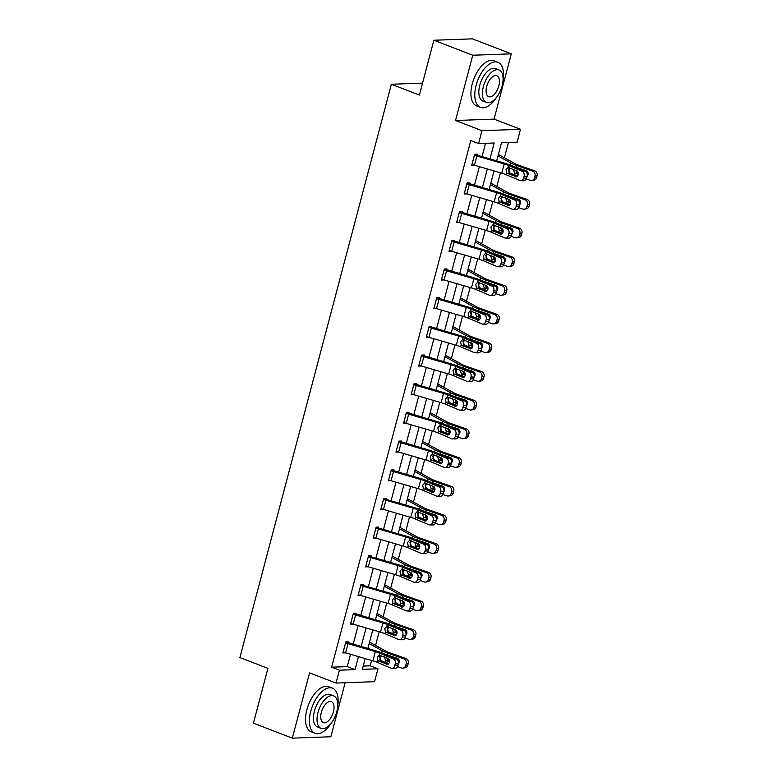 <?xml version="1.0" encoding="UTF-8"?>
<svg xmlns="http://www.w3.org/2000/svg" width="777" height="777" viewBox="0 0 777 777"><rect width="100%" height="100%" fill="white"/><g stroke="black" fill="none" stroke-linecap="round" stroke-linejoin="round"><path stroke-width="1.17" d="M363.218 666.054L370.182 665.802L377.962 668.793L374.563 681.672L336.023 683.061L339.423 670.192L355.05 669.628L358.488 656.614M422.533 83.12L391.375 84.256L239.899 657.585L267.91 668.366L253.428 723.164L292.327 738.15L330.866 736.751L345.134 682.73M391.375 84.256L419.386 95.037L433.867 40.249L472.397 38.85L511.295 53.836L472.766 55.225L455.516 120.503L481.963 130.691L520.503 129.303L517.103 142.172L501.476 142.735L496.688 160.868M455.516 120.503L494.055 119.114L511.295 53.836M494.055 119.114L520.503 129.303M370.182 665.802L371.6 660.44M375.563 645.425L379.176 631.75M383.139 616.744L386.752 603.069M390.724 588.053L394.337 574.388M398.3 559.372L401.913 545.697M405.876 530.691L409.489 517.016M413.461 502L417.074 488.325M421.037 473.319L424.65 459.644M428.613 444.629L432.226 430.963M436.198 415.948L439.811 402.272M443.774 387.267L447.387 373.591M451.35 358.576L454.963 344.901M458.935 329.895L462.548 316.22M466.511 301.204L470.124 287.539M474.087 272.523L477.7 258.848M481.672 243.842L485.285 230.167M489.248 215.151L492.861 201.476M496.824 186.47L500.437 172.795M504.409 157.78L508.449 142.482M433.867 40.249L472.766 55.225M489.986 158.916L494.191 142.997L478.564 143.57L470.784 140.569L331.643 667.19L347.27 666.627L350.524 654.292M353.185 644.24L358.11 625.611M360.761 615.549L365.685 596.921M368.347 586.868L373.261 568.24M375.922 558.177L380.847 539.549M383.498 529.496L388.422 510.868M391.084 500.815L395.998 482.187M398.659 472.125L403.584 453.496M406.235 443.444L411.159 424.815M413.82 414.753L418.735 396.124M421.396 386.072L426.32 367.443M428.972 357.391L433.896 338.762M436.557 328.7L441.472 310.072M444.133 300.019L449.057 281.391M451.709 271.328L456.633 252.7M459.294 242.647L464.209 224.019M466.87 213.966L471.794 195.338M474.446 185.276L479.37 166.647M482.022 156.595L485.538 143.318M474.407 155.186L474.436 155.206A6.77 1.233 14.8 0 0 476.855 156.012L504.195 163.986A9.674 1.768 -165.2 0 1 508.585 165.52L522.231 171.309L525.301 171.406L511.664 165.618A14.51 2.652 -165.2 0 0 505.06 163.316L477.729 155.342L477.039 155.109L477.253 154.176L474.65 154.273L471.726 165.307L474.339 165.18M469.425 183.78L469.667 182.857L467.064 182.954L464.151 193.988L466.763 193.861M461.849 212.461L462.092 211.548L459.489 211.635L456.575 222.669L459.188 222.552M454.273 241.152L454.516 240.229L451.913 240.326L448.989 251.359L451.602 251.233M446.688 269.833L446.93 268.92L444.327 269.007L441.414 280.041L444.026 279.924M439.112 298.523L439.355 297.601L436.752 297.698L433.838 308.731L436.091 308.498M431.536 327.204L431.779 326.282L429.176 326.379L426.252 337.412L428.865 337.286M423.951 355.885L424.193 354.972L421.59 355.06L418.677 366.093L421.289 365.977M416.375 384.576L416.618 383.653L414.015 383.751L411.101 394.784L413.354 394.551M408.799 413.257L409.042 412.344L406.439 412.432L403.525 423.465L405.769 423.242M401.214 441.948L401.456 441.025L398.854 441.122L395.94 452.156L398.552 452.029M391.035 470.726L391.064 470.736A6.77 1.233 14.8 0 0 393.492 471.552L420.823 479.526A9.674 1.768 -165.2 0 1 425.223 481.06L438.859 486.839L441.928 486.936L428.292 481.148A14.51 2.652 -165.2 0 0 421.697 478.846L394.366 470.872L393.667 470.639L393.881 469.706L391.278 469.803L388.364 480.837L390.617 480.604M383.459 499.407L383.488 499.417A6.77 1.233 14.8 0 0 385.916 500.233L413.247 508.207A9.674 1.768 -165.2 0 1 417.637 509.741L431.284 515.53L434.353 515.617L420.716 509.838A14.51 2.652 -165.2 0 0 414.112 507.536L386.781 499.562L386.091 499.329L386.305 498.397L383.702 498.484L380.788 509.518L383.032 509.294M375.874 528.098L375.913 528.107A6.77 1.233 14.8 0 0 378.331 528.914L405.662 536.888A9.674 1.768 -165.2 0 1 410.062 538.422L423.698 544.211L426.777 544.308L413.131 538.519A14.51 2.652 -165.2 0 0 406.536 536.217L379.205 528.243L378.516 528.01L378.72 527.078L376.117 527.175L373.203 538.208L375.815 538.082M368.298 556.779L368.327 556.788A6.77 1.233 14.8 0 0 370.755 557.604L398.086 565.578A9.674 1.768 -165.2 0 1 402.486 567.113L416.122 572.892L419.192 572.989L405.555 567.21A14.51 2.652 -165.2 0 0 398.96 564.898L371.629 556.924L370.93 556.691L371.144 555.769L368.541 555.856L365.627 566.889L368.24 566.773M360.722 585.46L360.751 585.479A6.77 1.233 14.8 0 0 363.18 586.285L390.51 594.259A9.674 1.768 -165.2 0 1 394.91 595.794L408.547 601.583L411.616 601.68L397.979 595.891A14.51 2.652 -165.2 0 0 391.375 593.589L364.044 585.615L363.354 585.382L363.568 584.45L360.965 584.547L358.051 595.58L360.305 595.347M355.74 614.053L355.983 613.131L353.38 613.228L350.466 624.261L353.079 624.135M348.164 642.734L348.407 641.821L345.804 641.919L342.89 652.942L345.503 652.826M336.023 683.061L309.576 672.872L292.327 738.15M331.643 667.19L339.423 670.192M478.564 143.57L481.963 130.691M365.19 658.566L362.335 669.366L377.962 668.793M494.036 170.93L489.112 189.559M486.451 199.611L481.526 218.24M478.875 228.292L473.951 246.921M471.299 256.983L466.375 275.612M463.714 285.664L458.789 304.293M456.138 314.355L451.214 332.983M448.562 343.036L443.638 361.664M440.977 371.717L436.062 390.345M433.401 400.408L428.477 419.036M425.825 429.089L420.901 447.717M418.24 457.779L413.325 476.408M410.664 486.46L405.74 505.089M403.088 515.141L398.164 533.77M395.503 543.832L390.588 562.461M387.927 572.513L383.003 591.142M380.351 601.204L375.427 619.832M372.766 629.885L367.851 648.513M361.14 646.561L366.064 627.933M368.725 617.87L373.64 599.242M376.301 589.189L381.225 570.561M383.877 560.499L388.801 541.87M391.462 531.818L396.377 513.189M399.038 503.137L403.962 484.508M406.614 474.446L411.538 455.817M414.199 445.765L419.114 427.136M421.775 417.074L426.699 398.446M429.351 388.393L434.275 369.765M436.936 359.712L441.851 341.084M444.512 331.021L449.436 312.393M452.088 302.34L457.012 283.712M459.673 273.65L464.588 255.021M467.249 244.969L472.173 226.34M474.825 216.288L479.749 197.659M482.41 187.597L487.325 168.968M347.27 666.627L355.05 669.628M477.039 155.109L474.844 154.264M471.969 164.384L472.008 164.394A6.77 1.233 14.8 0 0 474.426 165.21L501.757 173.184A9.674 1.768 -165.2 0 1 506.157 174.718L519.803 180.497A3.866 2.991 -88.2 0 0 520.648 180.691A3.866 2.991 -88.2 0 0 523.601 178.02L524.087 176.185A3.866 2.991 -88.2 0 0 522.231 171.309M509.547 167.774L508.469 169.425L510.091 173.339L507.643 173.504L516.52 176.729M523.601 178.02L526.67 178.118L527.156 176.282L524.087 176.185M526.67 178.118A3.866 2.991 91.8 0 1 523.727 180.788L520.648 180.691M517.191 176.35L510.091 173.339M525.301 171.406A3.866 2.991 91.8 0 1 527.156 176.282M507.643 173.504L506.682 172.737L506.05 169.6L508.061 167.502L516.705 170.804A3.098 2.389 91.8 0 1 518.191 174.708A3.098 2.389 91.8 0 1 515.831 176.845A3.098 2.389 91.8 0 1 515.151 176.69M508.585 165.52L508.061 167.502L509.197 167.628M509.139 172.601A14.51 2.652 14.8 0 0 514.044 174.64L517.618 175.893M526.35 178.972L530.196 180.332A3.866 3.477 -97.6 0 0 534.518 177.836L536.616 177.554A3.866 3.477 82.4 0 1 533.78 180.206L531.682 180.487M497.999 155.905L510.994 163.102A14.51 2.652 14.8 0 0 516.472 165.443L532.633 171.134L534.722 170.853A3.866 3.477 82.4 0 1 537.101 175.709L536.616 177.554M498.358 154.545A6.77 1.233 -165.2 0 1 499.708 155.186L514.918 163.597A9.674 1.768 14.8 0 0 518.57 165.161L534.722 170.853M518.269 174.32L514.491 172.931L513.17 169.26M515.646 167.123L526.165 170.668A3.098 2.787 82.4 0 1 527.224 176M537.101 175.709L535.003 175.99L534.518 177.836M535.003 175.99A3.866 3.477 -97.6 0 0 532.633 171.134M515.85 170.445L516.656 172.377L518.298 173.31M503.04 80.4A24.184 12.257 111.1 0 0 497.863 62.267A24.184 12.257 111.1 0 0 476.146 85.305A24.184 12.257 111.1 0 0 480.477 107.391A24.184 12.257 111.1 0 0 496.484 97.426M497.863 62.267L493.968 60.771A24.184 12.257 111.1 0 0 472.261 83.799A24.184 12.257 111.1 0 0 476.583 105.895L480.477 107.391M486.489 102.457L482.905 101.078A17.405 8.829 -68.9 0 1 479.797 85.169A17.405 8.829 -68.9 0 1 495.425 68.58L499.009 69.959A17.405 8.829 111.1 0 0 483.372 86.548A17.405 8.829 111.1 0 0 486.489 102.457A17.405 8.829 111.1 0 0 502.117 85.868A17.405 8.829 111.1 0 0 499.009 69.959M486.703 86.432A11.218 5.692 111.1 0 0 488.714 96.678A11.218 5.692 111.1 0 0 498.785 85.994A11.218 5.692 111.1 0 0 496.775 75.738A11.218 5.692 111.1 0 0 486.703 86.432M337.665 706.312A24.184 12.257 111.1 0 0 332.488 688.189A24.184 12.257 111.1 0 0 310.771 711.217A24.184 12.257 111.1 0 0 315.103 733.313A24.184 12.257 111.1 0 0 331.109 723.348M332.488 688.189L328.593 686.683A24.184 12.257 111.1 0 0 306.886 709.722A24.184 12.257 111.1 0 0 311.208 731.817L315.103 733.313M321.115 728.37L317.531 727A17.405 8.829 -68.9 0 1 314.423 711.091A17.405 8.829 -68.9 0 1 330.05 694.502L333.634 695.881A17.405 8.829 111.1 0 0 317.997 712.47A17.405 8.829 111.1 0 0 321.115 728.37A17.405 8.829 111.1 0 0 336.742 711.79A17.405 8.829 111.1 0 0 333.634 695.881M321.328 712.344A11.218 5.692 111.1 0 0 323.339 722.6A11.218 5.692 111.1 0 0 333.411 711.907A11.218 5.692 111.1 0 0 331.4 701.66A11.218 5.692 111.1 0 0 321.328 712.344M466.822 183.877L466.851 183.887A6.77 1.233 14.8 0 0 469.279 184.703L496.61 192.677A9.674 1.768 -165.2 0 1 501.01 194.211L514.646 199.99L517.725 200.087A3.866 2.991 91.8 0 1 519.57 204.963L516.501 204.866A3.866 2.991 -88.2 0 0 514.646 199.99M467.268 182.945L497.484 191.997A14.51 2.652 -165.2 0 1 504.079 194.299L517.725 200.087M466.851 183.887L464.423 193.084A6.77 1.233 14.8 0 0 466.851 193.891L494.182 201.865A9.674 1.768 -165.2 0 1 498.581 203.399L512.218 209.188A3.866 2.991 -88.2 0 0 513.073 209.372A3.866 2.991 -88.2 0 0 516.015 206.711L516.501 204.866M501.971 196.455L500.883 198.116L502.515 202.02L500.067 202.195L508.945 205.419M516.015 206.711L519.085 206.799L519.57 204.963M519.085 206.799A3.866 2.991 91.8 0 1 516.142 209.469L513.073 209.372M509.615 205.031L502.515 202.02M500.067 202.195L499.106 201.418L498.475 198.281L500.485 196.192L509.129 199.495A3.098 2.389 91.8 0 1 510.606 203.389A3.098 2.389 91.8 0 1 508.255 205.526A3.098 2.389 91.8 0 1 507.566 205.371M501.01 194.211L500.485 196.192L501.621 196.309M456.818 221.756L459.275 212.568A6.77 1.233 14.8 0 0 461.703 213.384L489.034 221.358A9.674 1.768 -165.2 0 1 493.434 222.892L507.07 228.681L510.139 228.768A3.866 2.991 91.8 0 1 511.994 233.644L508.925 233.556A3.866 2.991 -88.2 0 0 507.07 228.681M459.683 211.635L489.908 220.687A14.51 2.652 -165.2 0 1 496.503 222.989L510.139 228.768M456.847 221.766A6.77 1.233 14.8 0 0 459.275 222.581L486.606 230.555A9.674 1.768 -165.2 0 1 491.006 232.09L504.642 237.869A3.866 2.991 -88.2 0 0 505.497 238.063A3.866 2.991 -88.2 0 0 508.44 235.392L508.925 233.556M494.386 225.136L493.308 226.797L494.939 230.711L492.492 230.876L501.359 234.1M508.44 235.392L511.509 235.489L511.994 233.644M511.509 235.489A3.866 2.991 91.8 0 1 508.566 238.15L505.497 238.063M502.029 233.712L494.939 230.711M492.492 230.876L491.52 230.109L490.899 226.962L492.909 224.874L501.544 228.176A3.098 2.389 91.8 0 1 503.03 232.08A3.098 2.389 91.8 0 1 500.67 234.207A3.098 2.389 91.8 0 1 499.99 234.062M493.434 222.892L492.909 224.874L494.046 224.99M501.563 201.282A14.51 2.652 14.8 0 0 506.458 203.321L510.042 204.584M518.764 207.663L522.62 209.013A3.866 3.477 -97.6 0 0 526.942 206.517L529.04 206.235A3.866 3.477 82.4 0 1 526.204 208.887L524.106 209.168M490.423 184.596L503.418 191.783A14.51 2.652 14.8 0 0 508.886 194.124L525.048 199.825L527.146 199.543A3.866 3.477 82.4 0 1 529.525 204.4L529.04 206.235M490.782 183.236A6.77 1.233 -165.2 0 1 492.132 183.867L507.342 192.288A9.674 1.768 14.8 0 0 510.984 193.842L527.146 199.543M510.693 203.001L506.915 201.612L505.594 197.941M508.061 195.814L518.589 199.349A3.098 2.787 82.4 0 1 519.638 204.681M529.525 204.4L527.428 204.681L526.942 206.517M527.428 204.681A3.866 3.477 -97.6 0 0 525.048 199.825M508.265 199.126L509.081 201.058L510.722 201.991M493.987 229.963A14.51 2.652 14.8 0 0 498.883 232.002L502.457 233.265M511.188 236.344L515.044 237.704A3.866 3.477 -97.6 0 0 519.366 235.208L521.454 234.926A3.866 3.477 82.4 0 1 518.628 237.577L516.53 237.859M482.838 213.277L495.843 220.464A14.51 2.652 14.8 0 0 501.311 222.814L517.472 228.506L519.57 228.224A3.866 3.477 82.4 0 1 521.94 233.081L521.454 234.926M483.197 211.917A6.77 1.233 -165.2 0 1 484.547 212.558L499.757 220.969A9.674 1.768 14.8 0 0 503.409 222.533L519.57 228.224M503.107 231.692L499.329 230.303L498.008 226.631M500.485 224.495L511.004 228.04A3.098 2.787 82.4 0 1 512.062 233.362M521.94 233.081L519.852 233.362L519.366 235.208M519.852 233.362A3.866 3.477 -97.6 0 0 517.472 228.506M500.689 227.816L501.505 229.749L503.137 230.682M497.911 266.744A3.866 2.991 -88.2 0 0 500.864 264.073L503.933 264.17A3.866 2.991 91.8 0 1 500.99 266.841L497.911 266.744A3.866 2.991 -88.2 0 1 497.066 266.56L483.42 260.771A9.674 1.768 -165.2 0 0 479.02 259.236L451.69 251.262A6.77 1.233 14.8 0 1 449.271 250.447L451.699 241.258A6.77 1.233 14.8 0 0 454.118 242.065L481.458 250.039A9.674 1.768 -165.2 0 1 485.848 251.573L499.494 257.362L502.564 257.459A3.866 2.991 91.8 0 1 504.419 262.335L501.35 262.238A3.866 2.991 -88.2 0 0 499.494 257.362M452.107 240.316L482.323 249.368A14.51 2.652 -165.2 0 1 488.927 251.67L502.564 257.459M486.81 253.826L485.732 255.487L487.354 259.392L484.906 259.567L493.783 262.781M503.933 264.17L504.419 262.335M494.454 262.403L487.354 259.392M500.864 264.073L501.35 262.238M484.906 259.567L483.945 258.79L483.313 255.652L485.334 253.555L493.968 256.857A3.098 2.389 91.8 0 1 495.454 260.761A3.098 2.389 91.8 0 1 493.094 262.898A3.098 2.389 91.8 0 1 492.414 262.743M485.848 251.573L485.334 253.555L486.46 253.681M444.085 269.93L444.114 269.94A6.77 1.233 14.8 0 0 446.542 270.755L473.873 278.729A9.674 1.768 -165.2 0 1 478.273 280.264L491.909 286.043L494.988 286.14A3.866 2.991 91.8 0 1 496.833 291.016L493.764 290.928A3.866 2.991 -88.2 0 0 491.909 286.043M444.531 269.007L474.747 278.049A14.51 2.652 -165.2 0 1 481.342 280.361L494.988 286.14M444.114 269.94L441.686 279.137A6.77 1.233 14.8 0 0 444.114 279.943L471.445 287.917A9.674 1.768 -165.2 0 1 475.845 289.452L489.481 295.241A3.866 2.991 -88.2 0 0 490.336 295.435A3.866 2.991 -88.2 0 0 493.278 292.764L493.764 290.928M479.234 282.507L478.146 284.168L479.778 288.073L477.331 288.248L486.208 291.472M493.278 292.764L496.348 292.861L496.833 291.016M496.348 292.861A3.866 2.991 91.8 0 1 493.405 295.522L490.336 295.435M486.878 291.084L479.778 288.073M477.331 288.248L476.369 287.48L475.738 284.333L477.748 282.245L486.392 285.547A3.098 2.389 91.8 0 1 487.869 289.442A3.098 2.389 91.8 0 1 485.518 291.579A3.098 2.389 91.8 0 1 484.829 291.433M478.273 280.264L477.748 282.245L478.885 282.362M434.081 307.809L436.538 298.63A6.77 1.233 14.8 0 0 438.966 299.436L466.297 307.41A9.674 1.768 -165.2 0 1 470.697 308.945L484.333 314.734L487.402 314.831A3.866 2.991 91.8 0 1 489.257 319.706L486.188 319.609A3.866 2.991 -88.2 0 0 484.333 314.734M436.956 297.688L467.171 306.74A14.51 2.652 -165.2 0 1 473.766 309.042L487.402 314.831M434.11 307.818A6.77 1.233 14.8 0 0 436.538 308.634L463.869 316.608A9.674 1.768 -165.2 0 1 468.269 318.143L481.905 323.922A3.866 2.991 -88.2 0 0 482.76 324.116A3.866 2.991 -88.2 0 0 485.703 321.445L486.188 319.609M471.649 311.198L470.571 312.849L472.202 316.763L469.755 316.929L478.622 320.153M485.703 321.445L488.772 321.542L489.257 319.706M488.772 321.542A3.866 2.991 91.8 0 1 485.829 324.213L482.76 324.116M479.292 319.774L472.202 316.763M469.755 316.929L468.793 316.161L468.162 313.024L470.172 310.926L478.807 314.229A3.098 2.389 91.8 0 1 480.293 318.133A3.098 2.389 91.8 0 1 477.933 320.27A3.098 2.389 91.8 0 1 477.253 320.114M470.697 308.945L470.172 310.926L471.309 311.053M486.412 258.654A14.51 2.652 14.8 0 0 491.307 260.693L494.881 261.956M503.613 265.025L507.459 266.385A3.866 3.477 -97.6 0 0 511.781 263.889L513.879 263.607A3.866 3.477 82.4 0 1 511.043 266.258L508.945 266.54M475.262 241.968L488.257 249.155A14.51 2.652 14.8 0 0 493.735 251.495L509.897 257.187L511.985 256.915A3.866 3.477 82.4 0 1 514.364 261.771L513.879 263.607M475.621 240.608A6.77 1.233 -165.2 0 1 476.971 241.239L492.181 249.65A9.674 1.768 14.8 0 0 495.833 251.214L511.985 256.915M495.532 260.373L491.754 258.984L490.433 255.312M492.909 253.176L503.428 256.721A3.098 2.787 82.4 0 1 504.487 262.053M514.364 261.771L512.266 262.053L511.781 263.889M512.266 262.053A3.866 3.477 -97.6 0 0 509.897 257.187M493.113 256.497L493.919 258.43L495.561 259.363M478.826 287.335A14.51 2.652 14.8 0 0 483.721 289.374L487.305 290.637M496.037 293.716L499.883 295.066A3.866 3.477 -97.6 0 0 504.205 292.57L506.303 292.288A3.866 3.477 82.4 0 1 503.467 294.949L501.369 295.231M467.686 270.649L480.681 277.836A14.51 2.652 14.8 0 0 486.149 280.186L502.311 285.878L504.409 285.596A3.866 3.477 82.4 0 1 506.789 290.452L506.303 292.288M468.045 269.289A6.77 1.233 -165.2 0 1 469.395 269.93L484.605 278.341A9.674 1.768 14.8 0 0 488.247 279.905L504.409 285.596M487.956 289.054L484.178 287.675L482.857 284.003M485.324 281.866L495.852 285.412A3.098 2.787 82.4 0 1 496.901 290.734M506.789 290.452L504.691 290.734L504.205 292.57M504.691 290.734A3.866 3.477 -97.6 0 0 502.311 285.878M485.538 285.178L486.344 287.111L487.985 288.044M471.25 316.025A14.51 2.652 14.8 0 0 476.146 318.065L479.72 319.318M488.451 322.397L492.307 323.756A3.866 3.477 -97.6 0 0 496.629 321.26L498.717 320.979A3.866 3.477 82.4 0 1 495.891 323.63L493.793 323.912M460.101 299.33L473.106 306.526A14.51 2.652 14.8 0 0 478.574 308.867L494.735 314.559L496.833 314.277A3.866 3.477 82.4 0 1 499.203 319.133L498.717 320.979M460.46 297.97A6.77 1.233 -165.2 0 1 461.82 298.611L477.02 307.022A9.674 1.768 14.8 0 0 480.672 308.586L496.833 314.277M480.371 317.744L476.592 316.356L475.271 312.684M477.748 310.547L488.267 314.093A3.098 2.787 82.4 0 1 489.325 319.425M499.203 319.133L497.115 319.415L496.629 321.26M497.115 319.415A3.866 3.477 -97.6 0 0 494.735 314.559M477.952 313.869L478.768 315.802L480.4 316.734M426.495 336.49L428.962 327.311A6.77 1.233 14.8 0 0 431.381 328.127L458.721 336.101A9.674 1.768 -165.2 0 1 463.111 337.636L476.757 343.415L479.827 343.512A3.866 2.991 91.8 0 1 481.682 348.387L478.613 348.29A3.866 2.991 -88.2 0 0 476.757 343.415M429.37 326.369L459.586 335.421A14.51 2.652 -165.2 0 1 466.19 337.723L479.827 343.512M426.534 336.509A6.77 1.233 14.8 0 0 428.953 337.315L456.284 345.289A9.674 1.768 -165.2 0 1 460.683 346.824L474.329 352.612A3.866 2.991 -88.2 0 0 475.174 352.797A3.866 2.991 -88.2 0 0 478.127 350.136L478.613 348.29M464.073 339.879L462.995 341.54L464.617 345.444L462.169 345.619L471.047 348.844M478.127 350.136L481.196 350.223L481.682 348.387M481.196 350.223A3.866 2.991 91.8 0 1 478.253 352.894L475.174 352.797M471.717 348.455L464.617 345.444M462.169 345.619L461.208 344.842L460.576 341.705L462.597 339.617L471.231 342.919A3.098 2.389 91.8 0 1 472.717 346.814A3.098 2.389 91.8 0 1 470.357 348.951A3.098 2.389 91.8 0 1 469.677 348.795M463.111 337.636L462.597 339.617L463.733 339.734M463.675 344.706A14.51 2.652 14.8 0 0 468.57 346.746L472.144 348.009M480.876 351.087L484.722 352.437A3.866 3.477 -97.6 0 0 489.044 349.941L491.142 349.66A3.866 3.477 82.4 0 1 488.306 352.311L486.217 352.593M452.525 328.02L465.52 335.208A14.51 2.652 14.8 0 0 470.998 337.548L487.16 343.249L489.248 342.968A3.866 3.477 82.4 0 1 491.627 347.824L491.142 349.66M452.884 326.661A6.77 1.233 -165.2 0 1 454.234 327.292L469.444 335.713A9.674 1.768 14.8 0 0 473.096 337.267L489.248 342.968M472.795 346.425L469.017 345.037L467.696 341.365M470.172 339.238L480.691 342.774A3.098 2.787 82.4 0 1 481.75 348.106M491.627 347.824L489.529 348.106L489.044 349.941M489.529 348.106A3.866 3.477 -97.6 0 0 487.16 343.249M470.376 342.55L471.183 344.483L472.824 345.415M421.348 355.983L421.377 355.992A6.77 1.233 14.8 0 0 423.805 356.808L451.136 364.782A9.674 1.768 -165.2 0 1 455.536 366.317L469.172 372.105L472.251 372.193A3.866 2.991 91.8 0 1 474.106 377.068L471.027 376.981A3.866 2.991 -88.2 0 0 469.172 372.105M421.794 355.06L452.01 364.112A14.51 2.652 -165.2 0 1 458.605 366.414L472.251 372.193M418.92 365.18L418.949 365.19A6.77 1.233 14.8 0 0 421.377 366.006L448.708 373.98A9.674 1.768 -165.2 0 1 453.108 375.514L466.744 381.293A3.866 2.991 -88.2 0 0 467.599 381.488A3.866 2.991 -88.2 0 0 470.541 378.817L471.027 376.981M456.497 368.56L455.409 370.221L457.041 374.135L454.594 374.3L463.471 377.525M470.541 378.817L473.62 378.914L474.106 377.068M473.62 378.914A3.866 2.991 91.8 0 1 470.668 381.575L467.599 381.488M464.141 377.146L457.041 374.135M454.594 374.3L453.632 373.533L453.001 370.386L455.011 368.298L463.655 371.6A3.098 2.389 91.8 0 1 465.132 375.505A3.098 2.389 91.8 0 1 462.781 377.632A3.098 2.389 91.8 0 1 462.101 377.486M455.536 366.317L455.011 368.298L456.148 368.415M456.089 373.387A14.51 2.652 14.8 0 0 460.984 375.427L464.568 376.69M473.3 379.768L477.146 381.128A3.866 3.477 -97.6 0 0 481.468 378.632L483.566 378.35A3.866 3.477 82.4 0 1 480.73 381.002L478.632 381.284M444.949 356.701L457.944 363.889A14.51 2.652 14.8 0 0 463.422 366.239L479.574 371.93L481.672 371.649A3.866 3.477 82.4 0 1 484.052 376.505L483.566 378.35M445.308 355.342A6.77 1.233 -165.2 0 1 446.658 355.983L461.868 364.394A9.674 1.768 14.8 0 0 465.51 365.957L481.672 371.649M465.219 375.116L461.441 373.727L460.12 370.056M462.587 367.919L473.115 371.464A3.098 2.787 82.4 0 1 474.164 376.787M484.052 376.505L481.954 376.787L481.468 378.632M481.954 376.787A3.866 3.477 -97.6 0 0 479.574 371.93M462.801 371.241L463.607 373.174L465.248 374.106M413.772 384.673L413.801 384.683A6.77 1.233 14.8 0 0 416.229 385.489L443.56 393.463A9.674 1.768 -165.2 0 1 447.96 394.998L461.596 400.786L464.665 400.883A3.866 2.991 91.8 0 1 466.521 405.759L463.451 405.662A3.866 2.991 -88.2 0 0 461.596 400.786M414.219 383.741L444.434 392.793A14.51 2.652 -165.2 0 1 451.029 395.095L464.665 400.883M411.344 393.861L411.373 393.871A6.77 1.233 14.8 0 0 413.801 394.687L441.132 402.661A9.674 1.768 -165.2 0 1 445.532 404.195L459.168 409.984A3.866 2.991 -88.2 0 0 460.023 410.169A3.866 2.991 -88.2 0 0 462.966 407.498L463.451 405.662M448.912 397.251L447.834 398.912L449.465 402.816L447.018 402.991L455.895 406.206M462.966 407.498L466.035 407.595L466.521 405.759M466.035 407.595A3.866 2.991 91.8 0 1 463.092 410.266L460.023 410.169M456.555 405.827L449.465 402.816M447.018 402.991L446.056 402.214L445.425 399.077L447.435 396.979L456.07 400.281A3.098 2.389 91.8 0 1 457.556 404.186A3.098 2.389 91.8 0 1 455.196 406.322A3.098 2.389 91.8 0 1 454.516 406.167M447.96 394.998L447.435 396.979L448.572 397.105M448.514 402.078A14.51 2.652 14.8 0 0 453.409 404.118L456.983 405.38M465.714 408.449L469.57 409.809A3.866 3.477 -97.6 0 0 473.892 407.313L475.98 407.031A3.866 3.477 82.4 0 1 473.154 409.683L471.056 409.965M437.373 385.392L450.369 392.579A14.51 2.652 14.8 0 0 455.837 394.92L471.998 400.611L474.096 400.34A3.866 3.477 82.4 0 1 476.466 405.196L475.98 407.031M437.723 384.032A6.77 1.233 -165.2 0 1 439.083 384.664L454.283 393.075A9.674 1.768 14.8 0 0 457.935 394.638L474.096 400.34M457.634 403.797L453.855 402.408L452.535 398.737M455.011 396.6L465.53 400.145A3.098 2.787 82.4 0 1 466.588 405.477M476.466 405.196L474.378 405.477L473.892 407.313M474.378 405.477A3.866 3.477 -97.6 0 0 471.998 400.611M455.215 399.922L456.031 401.855L457.663 402.787M406.196 413.354L406.225 413.364A6.77 1.233 14.8 0 0 408.644 414.18L435.984 422.154A9.674 1.768 -165.2 0 1 440.374 423.688L454.021 429.467L457.09 429.564A3.866 2.991 91.8 0 1 458.945 434.44L455.876 434.353A3.866 2.991 -88.2 0 0 454.021 429.467M406.633 412.432L436.849 421.474A14.51 2.652 -165.2 0 1 443.453 423.786L457.09 429.564M403.768 422.552L403.797 422.562A6.77 1.233 14.8 0 0 406.216 423.368L433.556 431.342A9.674 1.768 -165.2 0 1 437.946 432.876L451.592 438.665A3.866 2.991 -88.2 0 0 452.437 438.859A3.866 2.991 -88.2 0 0 455.39 436.188L455.876 434.353M441.336 425.932L440.258 427.593L441.89 431.497L439.432 431.672L448.31 434.897M455.39 436.188L458.459 436.285L458.945 434.44M458.459 436.285A3.866 2.991 91.8 0 1 455.516 438.947L452.437 438.859M448.98 434.508L441.89 431.497M439.432 431.672L438.471 430.905L437.839 427.758L439.86 425.67L448.494 428.972A3.098 2.389 91.8 0 1 449.98 432.867A3.098 2.389 91.8 0 1 447.62 435.003A3.098 2.389 91.8 0 1 446.94 434.858M440.374 423.688L439.86 425.67L440.996 425.786M440.938 430.759A14.51 2.652 14.8 0 0 445.833 432.799L449.407 434.061M458.139 437.14L461.994 438.49A3.866 3.477 -97.6 0 0 466.307 435.994L468.405 435.712A3.866 3.477 82.4 0 1 465.569 438.374L463.48 438.655M429.788 414.073L442.783 421.26A14.51 2.652 14.8 0 0 448.261 423.611L464.423 429.302L466.511 429.021A3.866 3.477 82.4 0 1 468.89 433.877L468.405 435.712M430.147 412.713A6.77 1.233 -165.2 0 1 431.497 413.354L446.707 421.765A9.674 1.768 14.8 0 0 450.359 423.329L466.511 429.021M450.058 432.478L446.28 431.099L444.959 427.428M447.435 425.291L457.954 428.836A3.098 2.787 82.4 0 1 459.013 434.158M468.89 433.877L466.792 434.158L466.307 435.994M466.792 434.158A3.866 3.477 -97.6 0 0 464.423 429.302M447.639 428.603L448.446 430.536L450.087 431.468M398.611 442.035L398.65 442.055A6.77 1.233 14.8 0 0 401.068 442.861L428.399 450.835A9.674 1.768 -165.2 0 1 432.799 452.369L446.435 458.158L449.514 458.255A3.866 2.991 91.8 0 1 451.369 463.131L448.29 463.034A3.866 2.991 -88.2 0 0 446.435 458.158M399.057 441.113L429.273 450.165A14.51 2.652 -165.2 0 1 435.868 452.467L449.514 458.255M396.183 451.233L396.212 451.243A6.77 1.233 14.8 0 0 398.64 452.059L425.971 460.033A9.674 1.768 -165.2 0 1 430.371 461.567L444.007 467.346A3.866 2.991 -88.2 0 0 444.862 467.54A3.866 2.991 -88.2 0 0 447.805 464.869L448.29 463.034M433.76 454.623L432.672 456.274L434.304 460.188L431.857 460.353L440.734 463.578M447.805 464.869L450.883 464.967L451.369 463.131M450.883 464.967A3.866 2.991 91.8 0 1 447.931 467.637L444.862 467.54M441.404 463.199L434.304 460.188M431.857 460.353L430.895 459.586L430.264 456.449L432.274 454.351L440.918 457.653A3.098 2.389 91.8 0 1 442.395 461.557A3.098 2.389 91.8 0 1 440.044 463.694A3.098 2.389 91.8 0 1 439.364 463.539M432.799 452.369L432.274 454.351L433.411 454.477M433.352 459.45A14.51 2.652 14.8 0 0 438.247 461.489L441.831 462.742M450.563 465.821L454.409 467.181A3.866 3.477 -97.6 0 0 458.731 464.685L460.829 464.403A3.866 3.477 82.4 0 1 457.993 467.055L455.895 467.336M422.212 442.754L435.207 449.951A14.51 2.652 14.8 0 0 440.685 452.292L456.837 457.983L458.935 457.702A3.866 3.477 82.4 0 1 461.315 462.558L460.829 464.403M422.571 441.394A6.77 1.233 -165.2 0 1 423.921 442.035L439.131 450.446A9.674 1.768 14.8 0 0 442.773 452.01L458.935 457.702M442.482 461.169L438.704 459.78L437.383 456.109M439.85 453.972L450.378 457.517A3.098 2.787 82.4 0 1 451.427 462.849M461.315 462.558L459.217 462.839L458.731 464.685M459.217 462.839A3.866 3.477 -97.6 0 0 456.837 457.983M440.064 457.294L440.87 459.226L442.511 460.159M393.667 470.639L391.482 469.794M388.607 479.914L388.636 479.933A6.77 1.233 14.8 0 0 391.064 480.74L418.395 488.714A9.674 1.768 -165.2 0 1 422.795 490.248L436.431 496.037A3.866 2.991 -88.2 0 0 437.286 496.221A3.866 2.991 -88.2 0 0 440.229 493.56L440.714 491.715A3.866 2.991 -88.2 0 0 438.859 486.839M426.175 483.304L425.097 484.965L426.728 488.869L424.281 489.044L433.158 492.268M440.229 493.56L443.298 493.648L443.784 491.812L440.714 491.715M443.298 493.648A3.866 2.991 91.8 0 1 440.355 496.318L437.286 496.221M433.819 491.88L426.728 488.869M441.928 486.936A3.866 2.991 91.8 0 1 443.784 491.812M424.281 489.044L423.319 488.267L422.688 485.13L424.698 483.041L433.333 486.344A3.098 2.389 91.8 0 1 434.819 490.238A3.098 2.389 91.8 0 1 432.459 492.375A3.098 2.389 91.8 0 1 431.779 492.22M425.223 481.06L424.698 483.041L425.835 483.158M425.777 488.131A14.51 2.652 14.8 0 0 430.672 490.17L434.246 491.433M442.977 494.512L446.833 495.862A3.866 3.477 -97.6 0 0 451.155 493.366L453.244 493.084A3.866 3.477 82.4 0 1 450.417 495.736L448.319 496.017M414.636 471.445L427.632 478.632A14.51 2.652 14.8 0 0 433.1 480.973L449.261 486.674L451.359 486.392A3.866 3.477 82.4 0 1 453.729 491.249L453.244 493.084M414.986 470.085A6.77 1.233 -165.2 0 1 416.346 470.716L431.546 479.137A9.674 1.768 14.8 0 0 435.198 480.691L451.359 486.392M434.897 489.85L431.128 488.461L429.798 484.79M432.274 482.663L442.793 486.198A3.098 2.787 82.4 0 1 443.852 491.53M453.729 491.249L451.641 491.53L451.155 493.366M451.641 491.53A3.866 3.477 -97.6 0 0 449.261 486.674M432.478 485.975L433.294 487.907L434.926 488.84M386.091 499.329L383.896 498.484M381.031 508.605L381.06 508.614A6.77 1.233 14.8 0 0 383.479 509.43L410.819 517.404A9.674 1.768 -165.2 0 1 415.209 518.939L428.855 524.718A3.866 2.991 -88.2 0 0 429.7 524.912A3.866 2.991 -88.2 0 0 432.653 522.241L433.139 520.405A3.866 2.991 -88.2 0 0 431.284 515.53M418.599 511.985L417.521 513.646L419.153 517.56L416.705 517.725L425.573 520.949M432.653 522.241L435.722 522.338L436.208 520.493L433.139 520.405M435.722 522.338A3.866 2.991 91.8 0 1 432.779 524.999L429.7 524.912M426.243 520.571L419.153 517.56M434.353 515.617A3.866 2.991 91.8 0 1 436.208 520.493M416.705 517.725L415.734 516.958L415.112 513.811L417.123 511.722L425.757 515.025A3.098 2.389 91.8 0 1 427.243 518.929A3.098 2.389 91.8 0 1 424.883 521.056A3.098 2.389 91.8 0 1 424.203 520.911M417.637 509.741L417.123 511.722L418.259 511.839M418.201 516.812A14.51 2.652 14.8 0 0 423.096 518.851L426.67 520.114M435.402 523.193L439.258 524.553A3.866 3.477 -97.6 0 0 443.57 522.057L445.668 521.775A3.866 3.477 82.4 0 1 442.832 524.426L440.744 524.708M407.051 500.126L420.056 507.313A14.51 2.652 14.8 0 0 425.524 509.663L441.686 515.355L443.774 515.073A3.866 3.477 82.4 0 1 446.153 519.93L445.668 521.775M407.41 498.766A6.77 1.233 -165.2 0 1 408.76 499.407L423.97 507.818A9.674 1.768 14.8 0 0 427.622 509.382L443.774 515.073M427.321 518.541L423.543 517.152L422.222 513.48M424.698 511.344L435.217 514.889A3.098 2.787 82.4 0 1 436.276 520.211M446.153 519.93L444.055 520.211L443.57 522.057M444.055 520.211A3.866 3.477 -97.6 0 0 441.686 515.355M424.902 514.665L425.709 516.598L427.35 517.531M378.516 528.01L376.321 527.165M373.446 537.286L373.475 537.296A6.77 1.233 14.8 0 0 375.903 538.111L403.234 546.085A9.674 1.768 -165.2 0 1 407.634 547.62L421.27 553.409A3.866 2.991 -88.2 0 0 422.125 553.593A3.866 2.991 -88.2 0 0 425.068 550.922L425.553 549.086A3.866 2.991 -88.2 0 0 423.698 544.211M411.023 540.675L409.935 542.336L411.567 546.241L409.12 546.416L417.997 549.63M425.068 550.922L428.146 551.019L428.632 549.184L425.553 549.086M428.146 551.019A3.866 2.991 91.8 0 1 425.194 553.69L422.125 553.593M418.667 549.252L411.567 546.241M426.777 544.308A3.866 2.991 91.8 0 1 428.632 549.184M409.12 546.416L408.158 545.639L407.527 542.501L409.537 540.403L418.181 543.706A3.098 2.389 91.8 0 1 419.658 547.61A3.098 2.389 91.8 0 1 417.307 549.747A3.098 2.389 91.8 0 1 416.627 549.592M410.062 538.422L409.537 540.403L410.674 540.53M410.615 545.503A14.51 2.652 14.8 0 0 415.51 547.542L419.094 548.805M427.826 551.874L431.672 553.234A3.866 3.477 -97.6 0 0 435.994 550.738L438.092 550.456A3.866 3.477 82.4 0 1 435.256 553.107L433.158 553.389M399.475 528.816L412.47 536.004A14.51 2.652 14.8 0 0 417.948 538.344L434.1 544.036L436.198 543.764A3.866 3.477 82.4 0 1 438.578 548.62L438.092 550.456M399.834 527.457A6.77 1.233 -165.2 0 1 401.185 528.088L416.394 536.499A9.674 1.768 14.8 0 0 420.036 538.063L436.198 543.764M419.745 547.222L415.967 545.833L414.646 542.161M417.113 540.025L427.641 543.57A3.098 2.787 82.4 0 1 428.69 548.902M438.578 548.62L436.48 548.902L435.994 550.738M436.48 548.902A3.866 3.477 -97.6 0 0 434.1 544.036M417.327 543.346L418.133 545.279L419.774 546.212M370.93 556.691L368.745 555.856M365.87 565.977L365.899 565.986A6.77 1.233 14.8 0 0 368.327 566.792L395.658 574.766A9.674 1.768 -165.2 0 1 400.058 576.301L413.694 582.09A3.866 2.991 -88.2 0 0 414.549 582.284A3.866 2.991 -88.2 0 0 417.492 579.613L417.977 577.777A3.866 2.991 -88.2 0 0 416.122 572.892M403.438 569.356L402.36 571.017L403.991 574.922L401.544 575.097L410.421 578.321M417.492 579.613L420.561 579.71L421.047 577.865L417.977 577.777M420.561 579.71A3.866 2.991 91.8 0 1 417.618 582.371L414.549 582.284M411.082 577.933L403.991 574.922M419.192 572.989A3.866 2.991 91.8 0 1 421.047 577.865M401.544 575.097L400.582 574.329L399.951 571.182L401.962 569.094L410.596 572.396A3.098 2.389 91.8 0 1 412.082 576.291A3.098 2.389 91.8 0 1 409.732 578.428A3.098 2.389 91.8 0 1 409.042 578.282M402.486 567.113L401.962 569.094L403.098 569.211M403.04 574.184A14.51 2.652 14.8 0 0 407.935 576.223L411.519 577.486M420.24 580.565L424.096 581.915A3.866 3.477 -97.6 0 0 428.418 579.419L430.507 579.137A3.866 3.477 82.4 0 1 427.68 581.798L425.582 582.08M391.899 557.497L404.895 564.685A14.51 2.652 14.8 0 0 410.363 567.035L426.524 572.727L428.622 572.445A3.866 3.477 82.4 0 1 431.002 577.301L430.507 579.137M392.259 556.138A6.77 1.233 -165.2 0 1 393.609 556.779L408.809 565.19A9.674 1.768 14.8 0 0 412.461 566.754L428.622 572.445M412.16 575.903L408.391 574.524L407.07 570.852M409.537 568.715L420.056 572.26A3.098 2.787 82.4 0 1 421.115 577.583M431.002 577.301L428.904 577.583L428.418 579.419M428.904 577.583A3.866 3.477 -97.6 0 0 426.524 572.727M409.741 572.027L410.557 573.96L412.198 574.893M363.354 585.382L361.159 584.537M358.294 594.658L358.323 594.667A6.77 1.233 14.8 0 0 360.742 595.483L388.082 603.457A9.674 1.768 -165.2 0 1 392.472 604.992L406.118 610.771A3.866 2.991 -88.2 0 0 406.973 610.965A3.866 2.991 -88.2 0 0 409.916 608.294L410.402 606.458A3.866 2.991 -88.2 0 0 408.547 601.583M395.862 598.047L394.784 599.698L396.416 603.612L393.968 603.778L402.836 607.002M409.916 608.294L412.985 608.391L413.471 606.555L410.402 606.458M412.985 608.391A3.866 2.991 91.8 0 1 410.042 611.062L406.973 610.965M403.506 606.623L396.416 603.612M411.616 601.68A3.866 2.991 91.8 0 1 413.471 606.555M393.968 603.778L392.997 603.01L392.375 599.873L394.386 597.775L403.02 601.077A3.098 2.389 91.8 0 1 404.506 604.982A3.098 2.389 91.8 0 1 402.146 607.119A3.098 2.389 91.8 0 1 401.466 606.963M394.91 595.794L394.386 597.775L395.522 597.901M395.464 602.874A14.51 2.652 14.8 0 0 400.359 604.914L403.933 606.167M412.665 609.246L416.521 610.605A3.866 3.477 -97.6 0 0 420.833 608.109L422.931 607.828A3.866 3.477 82.4 0 1 420.095 610.479L418.007 610.761M384.314 586.179L397.319 593.375A14.51 2.652 14.8 0 0 402.787 595.716L418.949 601.408L421.037 601.126A3.866 3.477 82.4 0 1 423.416 605.982L422.931 607.828M384.673 584.819A6.77 1.233 -165.2 0 1 386.023 585.46L401.233 593.871A9.674 1.768 14.8 0 0 404.885 595.435L421.037 601.126M404.584 604.593L400.806 603.205L399.485 599.533M401.962 597.396L412.48 600.942A3.098 2.787 82.4 0 1 413.539 606.274M423.416 605.982L421.319 606.264L420.833 608.109M421.319 606.264A3.866 3.477 -97.6 0 0 418.949 601.408M402.165 600.718L402.972 602.651L404.613 603.583M353.137 614.151L353.176 614.16A6.77 1.233 14.8 0 0 355.594 614.976L382.925 622.95A9.674 1.768 -165.2 0 1 387.325 624.485L400.971 630.264L404.04 630.361A3.866 2.991 91.8 0 1 405.895 635.236L402.816 635.139A3.866 2.991 -88.2 0 0 400.971 630.264M353.584 613.218L383.799 622.27A14.51 2.652 -165.2 0 1 390.394 624.572L404.04 630.361M353.176 614.16L350.738 623.358A6.77 1.233 14.8 0 0 353.166 624.164L380.497 632.138A9.674 1.768 -165.2 0 1 384.897 633.673L398.533 639.461A3.866 2.991 -88.2 0 0 399.388 639.646A3.866 2.991 -88.2 0 0 402.331 636.985L402.816 635.139M388.286 626.728L387.199 628.389L388.83 632.293L386.383 632.468L395.26 635.693M402.331 636.985L405.409 637.072L405.895 635.236M405.409 637.072A3.866 2.991 91.8 0 1 402.457 639.743L399.388 639.646M395.93 635.304L388.83 632.293M386.383 632.468L385.421 631.691L384.79 628.554L386.8 626.466L395.444 629.768A3.098 2.389 91.8 0 1 396.921 633.663A3.098 2.389 91.8 0 1 394.57 635.8A3.098 2.389 91.8 0 1 393.89 635.644M387.325 624.485L386.8 626.466L387.937 626.583M387.878 631.555A14.51 2.652 14.8 0 0 392.783 633.595L396.357 634.858M405.089 637.936L408.935 639.286A3.866 3.477 -97.6 0 0 413.257 636.79L415.355 636.509A3.866 3.477 82.4 0 1 412.519 639.16L410.421 639.442M376.738 614.869L389.733 622.056A14.51 2.652 14.8 0 0 395.211 624.397L411.363 630.098L413.461 629.817A3.866 3.477 82.4 0 1 415.841 634.673L415.355 636.509M377.098 613.509A6.77 1.233 -165.2 0 1 378.448 614.141L393.657 622.562A9.674 1.768 14.8 0 0 397.3 624.125L413.461 629.817M397.008 633.274L393.23 631.886L391.909 628.214M394.376 626.087L404.904 629.623A3.098 2.787 82.4 0 1 405.953 634.955M415.841 634.673L413.743 634.955L413.257 636.79M413.743 634.955A3.866 3.477 -97.6 0 0 411.363 630.098M394.59 629.399L395.396 631.332L397.037 632.264M391.812 668.337A3.866 2.991 -88.2 0 0 394.755 665.666L397.824 665.763A3.866 2.991 91.8 0 1 394.881 668.424L391.812 668.337A3.866 2.991 -88.2 0 1 390.957 668.142L377.321 662.363A9.674 1.768 -165.2 0 0 372.921 660.829L345.59 652.855A6.77 1.233 14.8 0 1 343.162 652.039L345.59 642.841A6.77 1.233 14.8 0 0 348.018 643.657L375.349 651.631A9.674 1.768 -165.2 0 1 379.749 653.166L393.385 658.954L396.455 659.042A3.866 2.991 91.8 0 1 398.31 663.917L395.24 663.83A3.866 2.991 -88.2 0 0 393.385 658.954M346.008 641.909L376.223 650.961A14.51 2.652 -165.2 0 1 382.818 653.263L396.455 659.042M380.701 655.409L379.623 657.07L381.254 660.984L378.807 661.149L387.684 664.374M397.824 665.763L398.31 663.917M388.354 663.995L381.254 660.984M394.755 665.666L395.24 663.83M378.807 661.149L377.845 660.382L377.214 657.245L379.225 655.147L387.859 658.449A3.098 2.389 91.8 0 1 389.345 662.354A3.098 2.389 91.8 0 1 386.995 664.481A3.098 2.389 91.8 0 1 386.305 664.335M379.749 653.166L379.225 655.147L380.361 655.264M380.303 660.236A14.51 2.652 14.8 0 0 385.198 662.276L388.782 663.539M397.503 666.617L401.359 667.977A3.866 3.477 -97.6 0 0 405.681 665.481L407.779 665.199A3.866 3.477 82.4 0 1 404.943 667.851L402.845 668.133M369.162 643.55L382.158 650.737A14.51 2.652 14.8 0 0 387.626 653.088L403.787 658.779L405.885 658.498A3.866 3.477 82.4 0 1 408.265 663.354L407.779 665.199M369.522 642.191A6.77 1.233 -165.2 0 1 370.872 642.832L386.072 651.243A9.674 1.768 14.8 0 0 389.724 652.806L405.885 658.498M389.432 661.965L385.654 660.576L384.333 656.905M386.8 654.768L397.319 658.313A3.098 2.787 82.4 0 1 398.378 663.636M408.265 663.354L406.167 663.636L405.681 665.481M406.167 663.636A3.866 3.477 -97.6 0 0 403.787 658.779M387.004 658.09L387.82 660.023L389.462 660.955M472.008 164.394L474.436 155.206M506.157 174.718L506.682 172.737M501.757 173.184L504.195 163.986M474.426 165.21L476.855 156.012M516.472 165.443L516.015 167.152M510.994 163.102L510.46 165.132M509.741 167.851L508.682 171.863M514.491 172.931L514.044 174.64M517.822 173.135L514.986 173.164M498.581 203.399L499.106 201.418M494.182 201.865L496.61 192.677M466.851 193.891L469.279 184.703M491.006 232.09L491.52 230.109M486.606 230.555L489.034 221.358M459.275 222.581L461.703 213.384M508.886 194.124L508.44 195.833M503.418 191.783L502.884 193.813M502.165 196.532L501.107 200.544M506.915 201.612L506.458 203.321M510.236 201.826L507.4 201.845M501.311 222.814L500.864 224.524M495.843 220.464L495.299 222.504M494.58 225.223L493.521 229.225M499.329 230.303L498.883 232.002M502.661 230.507L499.825 230.526M483.42 260.771L483.945 258.79M479.02 259.236L481.458 250.039M451.69 251.262L454.118 242.065M475.845 289.452L476.369 287.48M471.445 287.917L473.873 278.729M444.114 279.943L446.542 270.755M468.269 318.143L468.793 316.161M463.869 316.608L466.297 307.41M436.538 308.634L438.966 299.436M493.735 251.495L493.278 253.205M488.257 249.155L487.723 251.185M487.004 253.904L485.946 257.915M491.754 258.984L491.307 260.693M495.085 259.197L492.249 259.217M486.149 280.186L485.703 281.886M480.681 277.836L480.147 279.866M479.428 282.595L478.37 286.596M484.178 287.675L483.721 289.374M487.5 287.878L484.663 287.898M478.574 308.867L478.127 310.577M473.106 306.526L472.571 308.556M471.843 311.276L470.784 315.287M476.592 316.356L476.146 318.065M479.924 316.56L477.088 316.589M460.683 346.824L461.208 344.842M456.284 345.289L458.721 336.101M428.953 337.315L431.381 328.127M470.998 337.548L470.541 339.258M465.52 335.208L464.986 337.237M464.267 339.957L463.209 343.968M469.017 345.037L468.57 346.746M472.348 345.25L469.512 345.27M418.949 365.19L421.377 355.992M453.108 375.514L453.632 373.533M448.708 373.98L451.136 364.782M421.377 366.006L423.805 356.808M463.422 366.239L462.966 367.948M457.944 363.889L457.41 365.928M456.691 368.648L455.633 372.649M461.441 373.727L460.984 375.427M464.763 373.931L461.936 373.951M411.373 393.871L413.801 384.683M445.532 404.195L446.056 402.214M441.132 402.661L443.56 393.463M413.801 394.687L416.229 385.489M455.837 394.92L455.39 396.629M450.369 392.579L449.834 394.609M449.106 397.329L448.057 401.34M453.855 402.408L453.409 404.118M457.187 402.622L454.351 402.641M403.797 422.562L406.225 413.364M437.946 432.876L438.471 430.905M433.556 431.342L435.984 422.154M406.216 423.368L408.644 414.18M448.261 423.611L447.805 425.31M442.783 421.26L442.249 423.29M441.53 426.019L440.472 430.021M446.28 431.099L445.833 432.799M449.611 431.303L446.775 431.322M396.212 451.243L398.65 442.055M430.371 461.567L430.895 459.586M425.971 460.033L428.399 450.835M398.64 452.059L401.068 442.861M440.685 452.292L440.229 454.001M435.207 449.951L434.673 451.981M433.954 454.7L432.896 458.712M438.704 459.78L438.247 461.489M442.026 459.984L439.199 460.013M388.636 479.933L391.064 470.736M422.795 490.248L423.319 488.267M418.395 488.714L420.823 479.526M391.064 480.74L393.492 471.552M433.1 480.973L432.653 482.682M427.632 478.632L427.097 480.662M426.379 483.391L425.32 487.393M431.128 488.461L430.672 490.17M434.45 488.675L431.614 488.694M381.06 508.614L383.488 499.417M415.209 518.939L415.734 516.958M410.819 517.404L413.247 508.207M383.479 509.43L385.916 500.233M425.524 509.663L425.068 511.373M420.056 507.313L419.512 509.353M418.793 512.072L417.735 516.074M423.543 517.152L423.096 518.851M426.874 517.356L424.038 517.375M373.475 537.296L375.913 528.107M407.634 547.62L408.158 545.639M403.234 546.085L405.662 536.888M375.903 538.111L378.331 528.914M417.948 538.344L417.492 540.054M412.47 536.004L411.936 538.034M411.218 540.753L410.159 544.764M415.967 545.833L415.51 547.542M419.289 546.046L416.462 546.066M365.899 565.986L368.327 556.788M400.058 576.301L400.582 574.329M395.658 574.766L398.086 565.578M368.327 566.792L370.755 557.604M410.363 567.035L409.916 568.735M404.895 564.685L404.361 566.715M403.642 569.444L402.583 573.445M408.391 574.524L407.935 576.223M411.713 574.727L408.877 574.747M358.323 594.667L360.751 585.479M392.472 604.992L392.997 603.01M388.082 603.457L390.51 594.259M360.742 595.483L363.18 586.285M402.787 595.716L402.34 597.426M397.319 593.375L396.775 595.405M396.056 598.125L394.998 602.136M400.806 603.205L400.359 604.914M404.137 603.408L401.301 603.438M384.897 633.673L385.421 631.691M380.497 632.138L382.925 622.95M353.166 624.164L355.594 614.976M395.211 624.397L394.755 626.107M389.733 622.056L389.199 624.086M388.481 626.816L387.422 630.817M393.23 631.886L392.783 633.595M396.552 632.099L393.725 632.119M377.321 662.363L377.845 660.382M372.921 660.829L375.349 651.631M345.59 652.855L348.018 643.657M387.626 653.088L387.179 654.797M382.158 650.737L381.624 652.777M380.905 655.497L379.846 659.498M385.654 660.576L385.198 662.276M388.976 660.78L386.14 660.8"/></g></svg>
